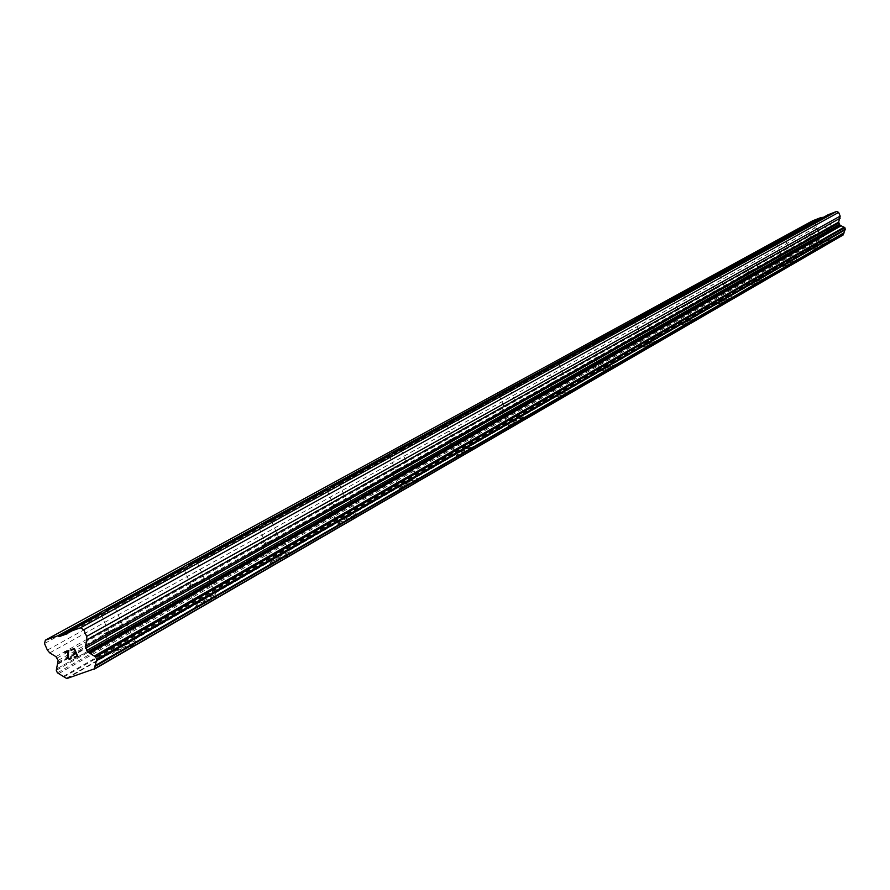 <?xml version="1.0" encoding="UTF-8"?>
<svg xmlns="http://www.w3.org/2000/svg" width="890" height="890" viewBox="0 0 890 890"><rect width="100%" height="100%" fill="white"/><g stroke="black" fill="none" stroke-linecap="round" stroke-linejoin="round"><path stroke-width="0.67" stroke-dasharray="4.45 3.34" d="M812.937 223.09L812.292 224.124L807.608 226.016M819.078 233.781L810.523 237.241L819.078 233.781M813.104 249.244L826.543 243.838L813.115 249.256M783.044 239.499L782.377 240.578L777.56 242.514M789.408 250.513L780.641 254.062L789.408 250.513M783.356 266.399L797.129 260.87L783.356 266.41M751.238 256.976L750.537 258.089L745.586 260.08M757.846 268.313L748.846 271.962L757.846 268.313M751.683 284.655L765.812 278.959L751.683 284.655M751.694 284.666L765.823 278.971L751.694 284.666M717.307 275.611L716.584 276.757L711.488 278.804M724.182 287.303L714.937 291.041L724.182 287.303M717.93 304.113L732.437 298.261L717.93 304.113M717.941 304.135L732.437 298.284L717.941 304.135M681.05 295.513L680.294 296.715L675.054 298.806M688.204 307.595L678.714 311.444L688.204 307.595M681.862 324.906L696.77 318.898L681.874 324.928M642.213 316.84L641.423 318.086L636.027 320.244M649.667 329.322L639.921 333.283L649.667 329.322M643.248 347.178L658.556 340.97L643.248 347.178M643.259 347.189L658.567 340.992L643.259 347.189M600.516 339.746L599.693 341.037L594.131 343.251M608.304 352.651L598.269 356.734L608.304 352.651M601.796 371.074L617.538 364.678L601.807 371.086M555.627 364.399L554.759 365.745L549.019 368.026M563.77 377.761L553.447 381.977L563.77 377.761M557.184 396.784L573.383 390.198L557.184 396.784M557.196 396.807L573.394 390.209L557.196 396.807M507.155 391.022L506.243 392.423L500.314 394.771M515.699 404.872L505.075 409.222L515.699 404.872M509.047 424.541L508.179 425.565L524.889 418.734L525.723 417.733L509.047 424.541M509.047 424.563L508.19 425.576L524.9 418.745L525.734 417.744L509.047 424.563M454.668 419.846L453.711 421.304L447.581 423.74M463.646 434.22L452.687 438.737L463.646 434.22M456.926 454.59L455.98 455.736L473.202 448.671L474.125 447.536L456.926 454.59M456.937 454.601L455.992 455.758L473.213 448.682L474.125 447.559L456.937 454.601M397.641 451.163L396.628 452.699L390.287 455.202M407.097 466.115L395.805 470.788L407.097 466.115M400.333 487.219L399.299 488.521L417.043 481.19L418.055 479.91L400.333 487.219L399.299 488.543L417.054 481.212L418.066 479.933L400.344 487.231M335.452 485.317L334.373 486.93L327.809 489.511M345.442 500.881L333.783 505.731L345.442 500.881M338.656 522.775L337.51 524.266L355.822 516.656L356.935 515.188L338.656 522.775M338.667 522.797L337.51 524.288L355.822 516.678L356.946 515.21L338.667 522.797M267.378 522.697L266.232 524.399L259.424 527.069M277.958 538.94L265.921 543.979L266.755 542.956L278.781 537.927L277.958 538.94M271.172 561.69L269.892 563.392L288.794 555.471L290.04 553.791L271.172 561.69L269.904 563.414L288.805 555.494L290.051 553.814L271.183 561.701M192.54 563.804L191.317 565.595L184.241 568.354M203.777 580.769L191.35 586.02L192.273 584.841L204.689 579.601L203.777 580.769M197.024 604.432L195.6 606.402L215.124 598.147L216.515 596.211L197.024 604.432M197.035 604.455L195.6 606.413L215.135 598.158L216.526 596.233L197.035 604.455M109.859 609.205L108.558 611.107L101.204 613.955M121.852 626.972L108.992 632.456L110.049 631.088L122.887 625.625L121.852 626.972M115.166 651.625C111.951 653.527 111.417 654.284 113.564 653.894L133.756 645.272C136.904 643.403 137.427 642.658 135.325 643.036L115.166 651.625M115.177 651.647C111.962 653.549 111.428 654.306 113.575 653.916L133.767 645.294C136.915 643.426 137.438 642.68 135.336 643.058L115.177 651.647M125.245 625.792L105.02 634.414C102.895 634.837 103.451 634.114 106.689 632.256L126.858 623.679C128.939 623.267 128.405 623.968 125.245 625.792M132.91 643.325L112.707 651.947C110.56 652.337 111.094 651.58 114.321 649.689L134.479 641.1C136.571 640.722 136.048 641.456 132.91 643.325M207.081 579.601L187.534 587.856L189.003 585.998L208.516 577.777L207.081 579.601M214.323 596.289L194.788 604.544L196.223 602.586L215.714 594.364L214.323 596.289M281.173 537.783L262.261 545.715L263.574 544.09L282.453 536.192L281.173 537.783M288.037 553.702L269.125 561.623L270.415 559.921L289.283 552.034L288.037 553.702M348.569 499.746L330.257 507.367L331.436 505.954L349.726 498.356L348.569 499.746M355.088 514.965L336.776 522.575L337.933 521.095L356.211 513.508L355.088 514.965M410.145 465.003L392.39 472.345L393.458 471.099L411.18 463.779L410.145 465.003M416.353 479.577L398.609 486.908L399.643 485.606L417.366 478.297L416.353 479.577M466.616 433.13L449.394 440.216L450.362 439.126L467.55 432.051L466.616 433.13M472.546 447.114L455.324 454.189L456.27 453.043L473.458 445.99L472.546 447.114M518.592 403.793L501.882 410.646L502.761 409.678L519.449 402.847L518.592 403.793M524.255 417.232L507.556 424.074L508.413 423.061L525.1 416.242L524.255 417.232M566.585 376.704L550.365 383.334L566.585 376.704M572.025 389.642L555.794 396.261L572.025 389.642M611.041 351.617L595.277 358.036L611.041 351.617M616.258 364.088L600.494 370.496L616.258 364.088M652.348 328.31L637.018 334.54L652.348 328.31M657.365 340.347L642.035 346.555L657.365 340.347M690.807 306.594L675.899 312.646L690.807 306.594M695.635 318.231L680.728 324.26L695.635 318.231M726.718 286.335L712.2 292.209L726.718 286.335M731.38 297.583L716.862 303.445L731.38 297.583M760.327 267.367L746.187 273.085L760.327 267.367M764.822 278.259L750.682 283.966L764.822 278.259M791.833 249.578L778.06 255.152L791.833 249.578M796.183 260.147L782.399 265.698L796.183 260.147M821.448 232.869L808.009 238.297L821.448 232.869M825.653 243.126L812.214 248.533L825.653 243.126M73.915 652.882L75.605 652.303M74.393 648.51L70.889 649.722M74.104 657.031L77.219 655.952M77.853 656.342L74.404 648.51M70.755 658.778L71.311 657.721L70.655 656.542M64.714 651.869L68.853 650.434L67.862 657.198L68.719 658.489L70.499 658.266M827.122 230.365L826.398 228.608L827.122 230.365L829.235 229.542L827.122 230.365M826.398 228.608L827.555 228.152L826.398 228.608M827.433 227.862L826.276 228.307L827.433 227.862M826.287 228.307L825.564 226.549L826.276 228.307M825.564 226.549L827.678 225.726L825.564 226.549M827.555 225.437L825.164 226.36L826.966 230.755L829.246 229.542L826.966 230.766L825.164 226.36L827.555 225.437M831.394 228.33L832.239 228.719L831.394 228.33M832.295 228.697L830.492 224.291L832.295 228.697M830.492 224.291L831.783 228.229L830.492 224.302M828.056 214.779L827.733 215.636L823.517 217.282M812.57 220.82L811.78 222.856L813.304 226.549L818.577 229.887L819.835 231.979L817.977 237.953L818.555 239.365L824.051 242.113L843.086 235.016M111.528 608.404L115.633 607.214L115.077 606.346M115.633 607.214L191.317 565.595M193.308 563.437L197.714 562.08L197.246 561.212M197.714 562.08L266.232 524.399M267.312 522.741L272.04 521.206L271.65 520.35M272.04 521.206L334.373 486.93M334.996 485.562L339.668 484.015L339.346 483.17M339.668 484.015L396.628 452.699M396.862 451.586L401.468 450.029L401.212 449.205M401.468 450.029L453.711 421.304M453.633 420.414L458.161 418.856L457.95 418.044M458.161 418.856L506.243 392.423M505.898 391.711L510.348 390.165L510.181 389.364M510.348 390.165L554.759 365.745M554.181 365.2L558.553 363.654L558.419 362.864M558.553 363.654L599.693 341.037M598.914 340.625L603.209 339.101L603.12 338.345M603.209 339.101L641.423 318.086M640.489 317.797L644.705 316.284L644.638 315.561M644.705 316.284L680.294 296.715M679.215 296.526L683.353 295.024L683.309 294.334M683.353 295.024L716.584 276.757M715.371 276.668L719.443 275.188L719.42 274.509M719.443 275.188L750.537 258.089M749.224 258.078L753.218 256.609L753.207 255.953M753.218 256.609L782.377 240.578M780.975 240.645L784.891 239.199L784.902 238.553L789.708 250.235M784.891 239.199L812.292 224.124M810.812 224.258L814.684 222.2M814.662 222.823L827.733 215.636M67.584 633.635L108.558 611.107M44.5 643.548L811.78 222.856M58.028 663.373L819.568 233.736M57.917 664.14L819.445 234.192M66.806 678.547L824.474 242.158M47.381 650.112L813.304 226.549M49.751 652.882L814.706 228.051M55.925 656.642L818.577 229.887M57.105 658.033L819.29 230.643M58.15 660.402L819.835 231.979M58.34 662.138L819.857 232.991M56.804 668.846L818.255 237.141L56.815 668.835M56.293 670.337L817.977 237.953M57.383 672.829L818.555 239.365M58.629 673.663L819.334 239.777M63.324 676.433L822.282 241.123M63.846 676.99L822.594 241.424M66.16 678.403L824.051 242.113M805.851 225.86L810.523 237.241M775.835 242.392L780.641 254.062M743.906 259.991L748.846 271.962M709.853 278.77L714.937 291.041M673.474 298.84L678.714 311.444M634.526 320.356L639.921 333.283M592.718 343.473L598.269 356.734M547.728 368.371L553.447 381.977M499.112 395.116L505.075 409.222M446.457 424.052L452.687 438.737M389.275 455.48L395.805 470.788M326.93 489.745L333.783 505.731M258.701 527.258L265.921 543.979M183.718 568.499L191.35 586.02M100.926 614.033L108.992 632.456M105.02 634.414L112.707 651.947M187.534 587.856L194.788 604.544M262.261 545.715L269.125 561.623M330.257 507.367L336.776 522.575M392.39 472.345L398.609 486.908M449.394 440.216L455.324 454.189M501.882 410.646L507.556 424.074M550.365 383.334L555.794 396.261M595.277 358.036L600.494 370.496M637.018 334.54L642.035 346.555M675.899 312.646L680.728 324.26M712.2 292.209L716.862 303.445M746.187 273.085L750.682 283.966M778.06 255.152L782.399 265.698M808.009 238.297L812.214 248.533M821.87 232.468L826.076 242.703M792.3 249.133L796.639 259.68M760.828 266.878L765.311 277.747M727.264 285.79L731.914 297.015M691.408 305.993L696.225 317.597M652.993 327.631L657.999 339.635M611.764 350.86L616.959 363.298M567.364 375.858L572.782 388.763M519.449 402.847L525.1 416.242M467.55 432.051L473.458 445.99M411.18 463.779L417.366 478.297M349.726 498.356L356.211 513.508M282.453 536.192L289.283 552.034M208.516 577.777L215.714 594.364M126.858 623.679L134.479 641.1M114.855 607.269L122.887 625.625M197.113 562.135L204.689 579.601M271.584 521.251L278.781 537.927M339.346 484.049L346.177 499.991M401.257 450.062L407.765 465.337M458.039 418.878L464.246 433.541M510.304 390.165L516.245 404.26M558.553 363.598L564.271 377.215M603.209 338.89L608.76 352.162M644.694 315.95L650.089 328.888M683.342 294.59L688.582 307.206M719.443 274.665L724.527 286.958M753.218 256.02L758.158 268.001M814.695 222.189L819.356 233.525M56.726 668.891L818.355 237.074M96.343 660.825L845.044 229.909"/><path stroke-width="1.33" d="M814.394 222.378L67.951 632.223L80.478 627.806L83.727 629.753L86.641 636.394L87.02 639.899L85.284 646.474L838.669 222.111L840.171 216.114L838.647 212.398L836.622 211.442L828.056 214.779L814.394 222.378M807.608 226.016L806.385 226.427L806.129 225.604L821.058 217.516L812.57 220.82L45.357 640.188L57.717 635.827L59.051 636.639L67.584 633.635L67.951 632.223M777.56 242.514L776.325 242.926L776.113 242.047L805.851 225.849M745.586 260.08L744.34 260.481L744.173 259.546L775.791 242.325M711.488 278.804L710.242 279.204L710.12 278.203L743.806 259.847M675.054 298.806L673.797 299.207L673.741 298.139L709.697 278.537M636.027 320.244L634.759 320.634L634.77 319.488L673.252 298.506M594.131 343.251L592.851 343.629L592.317 342.861L592.94 342.405L634.225 319.899M549.019 368.026L547.75 368.393L547.216 367.581L547.917 367.08L592.317 342.861M500.314 394.771L499.045 395.127L498.522 394.259L499.334 393.703L547.216 367.581M447.581 423.74L446.324 424.063L445.812 423.151L446.724 422.528L498.522 394.259M390.287 455.202L389.041 455.502L388.541 454.534L389.586 453.833L445.812 423.151M327.809 489.511L326.597 489.789L326.118 488.744L327.298 487.965L388.541 454.534M259.424 527.069L258.233 527.303L257.788 526.19L259.135 525.3L326.118 488.744M184.241 568.354L183.106 568.543L182.684 567.342L184.23 566.34L257.788 526.19M101.204 613.955L100.125 614.1L99.758 612.798L101.538 611.664L104.987 609.928L107.223 610.195L111.528 608.404M77.208 655.963L75.828 652.826L77.219 655.952L74.104 657.031L74.337 657.543L74.104 657.031M75.828 652.826L74.137 653.416L75.839 652.826M73.903 652.893L75.605 652.303L74.237 649.166L75.605 652.303M74.226 649.177L71.122 650.245L74.237 649.166M70.9 649.722L71.133 650.245L70.889 649.722L74.393 648.51L77.842 656.342L74.337 657.554L77.842 656.342M70.833 656.965L71.178 658.211L69.598 659.178L70.755 658.778M69.598 659.178L68.842 659.012L69.598 659.178M68.374 658.734L67.751 658.066L68.385 658.722M67.751 658.066L67.418 657.287L67.762 658.066M67.373 656.442L67.584 654.673L67.384 656.442M67.573 654.684L68.23 651.246L67.584 654.673M68.219 651.258L64.937 652.392L68.23 651.246M70.488 658.277L68.719 658.489L67.851 657.209L68.842 650.434L64.714 651.869M85.284 646.474L87.721 652.014L95.63 656.876L96.732 659.39L94.429 668.824L66.806 678.547L57.383 672.829L56.293 670.337L58.15 660.402L55.925 656.642L49.751 652.882L47.381 650.112L44.5 643.548L45.357 640.188M823.517 217.282L821.058 217.516M96.509 660.725L845.166 229.843L844.866 227.606L839.938 225.226L838.669 222.111M843.108 235.005L94.095 669.291L843.108 235.005L844.966 229.965M104.987 609.928L182.684 567.342M57.717 635.827L99.758 612.798M107.223 610.195L183.106 568.543M187.412 564.761L189.514 565.028L193.308 563.437M189.514 565.028L258.233 527.303M262.072 523.843L264.063 524.11L267.312 522.741M264.063 524.11L326.597 489.789M330.023 486.608L331.903 486.875L334.996 485.562M331.903 486.875L389.041 455.502M392.123 452.576L393.903 452.843L396.862 451.586M393.903 452.843L446.324 424.063M449.105 421.348L450.796 421.615L453.633 420.414M450.796 421.615L499.045 395.127M501.56 392.601L503.173 392.857L505.898 391.711M503.173 392.857L547.75 368.393M550.02 366.046L551.555 366.302L554.181 365.2M551.555 366.302L592.851 343.629M594.921 341.437L598.914 340.625M596.389 341.693L634.759 320.634M636.65 318.576L640.489 317.797M638.052 318.82L673.797 299.207M675.51 297.271L679.215 296.526M676.867 297.516L710.242 279.204M711.811 277.38L715.371 276.668M713.113 277.624L744.34 260.481M745.787 258.767L749.224 258.078M747.033 259.001L776.325 242.926M777.649 241.301L780.975 240.645M778.85 241.535L806.385 226.427M807.597 224.892L810.812 224.258M808.754 225.126L821.893 217.905M59.051 636.639L100.125 614.1M89.59 653.238L841.106 225.838M88.911 652.737L840.683 225.582M83.727 629.753L838.647 212.398M80.478 627.806L836.622 211.442M94.429 668.824L843.364 234.704M95.074 666.388L843.931 233.225M95.041 665.664L843.954 232.802M96.732 659.39L845.444 229.019M95.63 656.876L844.866 227.606M94.362 656.03L844.087 227.184M87.721 652.014L839.938 225.226M86.519 650.612L839.237 224.48M85.473 648.22L838.68 223.134M87.02 639.899L840.205 218.15M86.641 636.394L840.171 216.114M96.487 660.747L845.2 229.82"/></g></svg>
